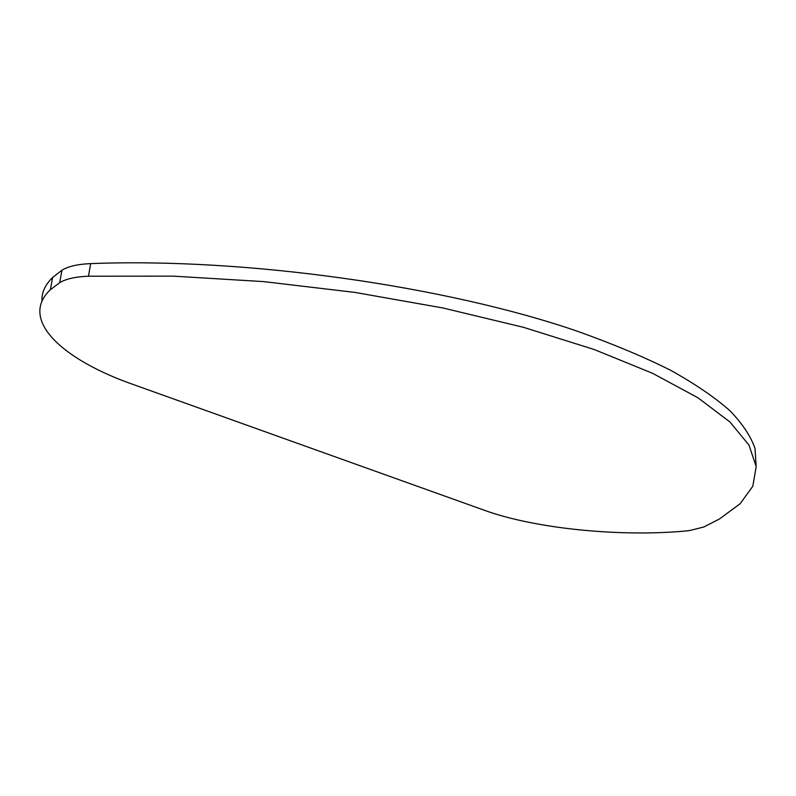 <?xml version="1.0" encoding="UTF-8"?>
<svg xmlns="http://www.w3.org/2000/svg" width="796" height="796" viewBox="0 0 796 796"><rect width="100%" height="100%" fill="white"/><g stroke="black" fill="none" stroke-linecap="round" stroke-linejoin="round"><path stroke-width="1.19" d="M703.833 526.992L689.455 530.574L684.142 531.151C618.283 536.962 534.773 528.445 485.003 510.495L133.161 384.468C62.506 359.782 18.587 319.604 50.357 289.764L59.71 282.66C65.899 278.889 75.481 276.739 88.465 276.212L173.528 276.152L263.725 281.615L354.857 292.401L442.705 307.933L523.479 327.315L594.144 349.494L652.65 373.334L697.963 397.791L729.902 421.95L748.986 445.083L756.2 466.645L752.797 486.266L740.121 503.739L719.514 518.942L703.833 526.992M41.969 301.206C41.511 292.769 45.054 284.859 52.596 277.476L61.949 270.222C68.138 266.371 77.7 264.173 90.654 263.615C246.899 257.506 446.725 286.421 576.453 330.917C612.383 343.693 643.855 356.857 670.869 370.409C695.207 384.01 714.917 397.463 730.002 410.766C742.539 423.86 750.877 436.427 755.026 448.476L756.101 465.61M88.465 276.212L90.654 263.615M59.71 282.66L61.949 270.222M50.357 289.764L52.596 277.476"/></g></svg>
